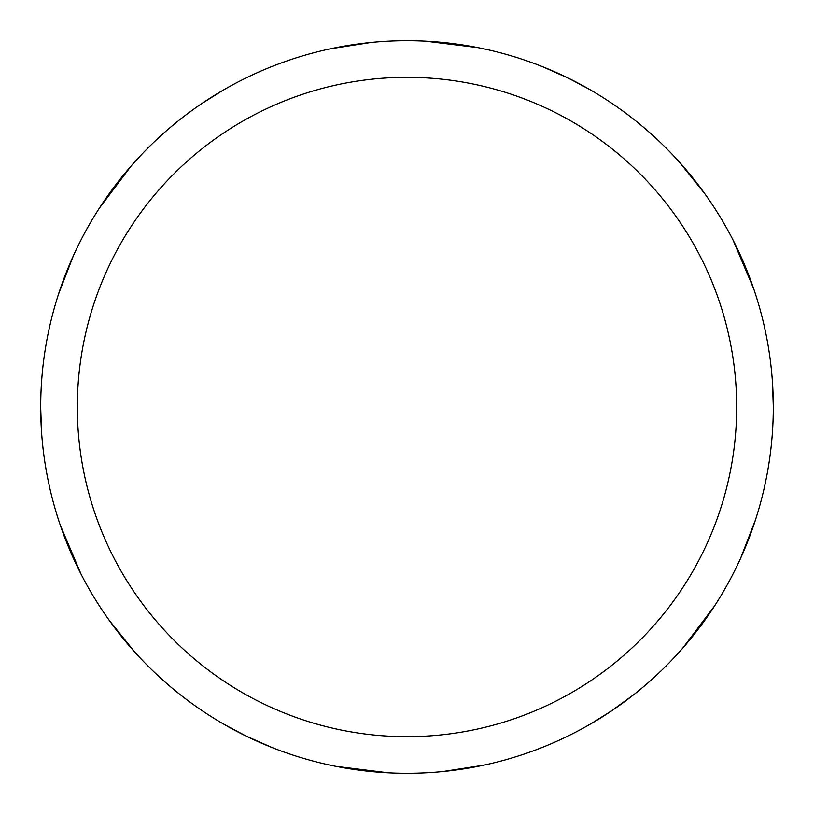 <?xml version="1.0" encoding="UTF-8"?>
<svg xmlns="http://www.w3.org/2000/svg" width="814" height="814" viewBox="0 0 814 814"><rect width="100%" height="100%" fill="white"/><g stroke="black" fill="none" stroke-linecap="round" stroke-linejoin="round"><path stroke-width="1.22" d="M407 40.7A366.3 366.3 0 0 1 773.3 407A366.3 366.3 0 0 1 407 773.3A366.3 366.3 0 0 1 40.7 407A366.3 366.3 0 0 1 407 40.7M407 77.33A329.67 329.67 0 0 1 736.67 407A329.67 329.67 0 0 1 407 736.67A329.67 329.67 0 0 1 77.33 407A329.67 329.67 0 0 1 407 77.33M542.511 66.687L568.772 78.358M271.489 747.313L245.228 735.642M714.641 605.83L682.773 648.086M611.813 710.683L590.923 723.778M483.526 765.221L442.938 771.53M425.376 41.158L477.899 47.629M567.592 77.778L589.377 89.326M678.957 161.61L704.721 193.61M733.017 239.998L753.672 288.716M772.405 381.471L773.3 406.115M755.494 519.831L740.669 558.139M633.964 694.515L610.724 711.416M388.624 772.842L336.101 766.371M246.408 736.222L224.623 724.674M135.043 652.39L109.28 620.39M99.359 208.17L131.227 165.914M202.187 103.317L223.077 90.222M330.474 48.779L371.062 42.47M80.983 574.002L60.328 525.284M41.595 432.529L40.7 407.885M58.506 294.169L73.331 255.861"/></g></svg>
